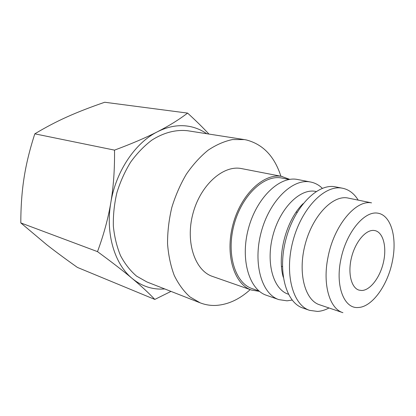<?xml version="1.0" encoding="UTF-8"?>
<svg xmlns="http://www.w3.org/2000/svg" width="416" height="416" viewBox="0 0 416 416"><rect width="100%" height="100%" fill="white"/><g stroke="black" fill="none" stroke-linecap="round" stroke-linejoin="round"><path stroke-width="0.62" d="M259.475 291.361L251.54 290.072C234.218 284.471 224.884 254.836 232.908 224.744C240.739 194.605 263.572 173.051 281.528 176.374L289.76 179.39M282.261 176.504L240.994 168.485C222.825 165.126 200.252 185.354 192.863 213.881C185.271 242.356 195.047 270.743 212.566 276.453L251.54 290.072M259.043 291.002L252.143 288.61C235.264 283.176 226.174 254.363 233.953 225.098C241.54 195.78 263.734 174.741 281.232 177.928L289.208 179.478M292.136 300.076L287.014 300.82L278.86 299.624C261.747 294.117 252.788 263.63 261.123 232.404C269.261 201.126 292.214 178.615 309.946 181.901L310.669 182.031C315.058 182.915 318.952 185.016 322.364 188.328M278.86 299.624L266.484 295.298C249.267 289.744 240.131 259.641 248.326 228.93C256.324 198.167 279.23 176.093 297.071 179.395L310.669 182.031M288.408 294.221L288.246 294.164C273.38 289.52 265.678 263.063 272.813 235.877C279.781 208.65 299.541 188.677 314.969 191.287L316.191 191.506M283.26 277.212C276.869 255.065 286.484 219.502 303.17 203.601M328.999 307.97C325.161 310.034 321.35 311.189 317.569 311.433L309.546 310.346L302.822 307.996C285.932 302.593 277.347 271.367 285.953 239.138C294.367 206.861 317.382 183.503 334.87 186.748L342.576 188.235C348.962 189.592 354.162 193.544 358.176 200.091M309.546 310.346C292.729 304.975 284.253 273.546 292.937 241.036C301.428 208.478 324.449 184.881 341.864 188.11L342.576 188.235M319.493 304.751C304.907 300.222 297.653 272.948 305.094 244.65C312.369 216.31 332.171 195.364 347.308 197.902L371.556 202.862C355.675 199.638 333.793 225.768 327.954 257.494C322.4 284.549 329.659 308.802 342.914 312.681L319.493 304.751M280.894 176.238C274.503 156.343 262.954 144.238 246.241 139.927L244.369 139.589L232.565 139.552C224.364 141.237 216.211 144.789 208.104 150.202C200.19 156.645 192.936 164.648 186.342 174.205C180.3 184.491 175.448 195.608 171.787 207.563C168.927 219.731 167.508 231.78 167.544 243.708C168.423 255.284 170.654 265.85 174.236 275.408C178.511 284.17 183.763 291.346 189.992 296.936L200.205 302.853C205.234 304.798 210.434 305.656 215.816 305.427C227.963 304.673 239.434 299.406 250.229 289.614M244.369 139.589L187.762 130.764C176.134 129.407 163.675 132.543 151.798 140.166C144.061 146.037 137.02 153.338 130.671 162.084C124.883 171.506 120.286 181.714 116.891 192.712C114.28 203.923 113.1 215.056 113.35 226.112C114.426 236.865 116.828 246.724 120.552 255.689C124.951 263.947 130.296 270.759 136.588 276.136L146.874 281.939L200.205 302.853M164.746 288.948L161.746 289.094C150.966 289.271 141.128 285.74 132.226 278.496C141.097 285.927 148.626 292.906 154.82 299.426L77.412 267.42C65.572 259.043 55.292 251.441 46.582 244.608L20.8 222.914C20.842 206.3 21.939 191.183 24.102 177.564C26.208 163.946 29.775 149.37 34.819 133.838C45.646 127.312 56.425 121.654 67.158 116.86C77.896 112.029 90.423 107.162 104.733 102.253L187.606 113.1C178.927 119.699 168.912 125.902 157.565 131.706C168.891 126.095 179.847 124.4 190.44 126.615C196.336 127.884 201.77 130.255 206.731 133.723M361.78 290.503L359.029 290.134C351.229 287.914 347.594 273.026 351.525 257.421C355.363 241.8 365.758 229.564 373.916 230.443L375.118 230.636C383.297 232.534 386.916 247.078 383.479 262.158C380.141 277.254 370.37 290.306 361.78 290.503M110.817 202.608C115.846 171.376 135.294 142.693 157.565 131.706C146.318 137.483 131.966 143.624 114.52 150.129C114.743 169.255 113.511 186.753 110.817 202.608C108.155 218.488 103.719 234.832 97.5 251.633C111.873 262.168 123.448 271.123 132.226 278.496C114.712 264.29 105.368 233.828 110.817 202.608M208.915 134.061C203.18 127.842 196.076 120.853 187.606 113.1M154.82 299.426L170.997 291.398M114.52 150.129L34.819 133.838M97.5 251.633L20.8 222.914M392.376 261.321C387.722 285.178 372.206 306.998 358.342 307.492C344.334 309.057 335.182 286.541 340.787 259.776C345.987 232.996 363.901 211.042 377.416 213.112C391.024 214.786 397.379 237.442 392.376 261.321M282.438 266.63L281.492 266.344M297.128 212.321L296.166 212.098"/></g></svg>
